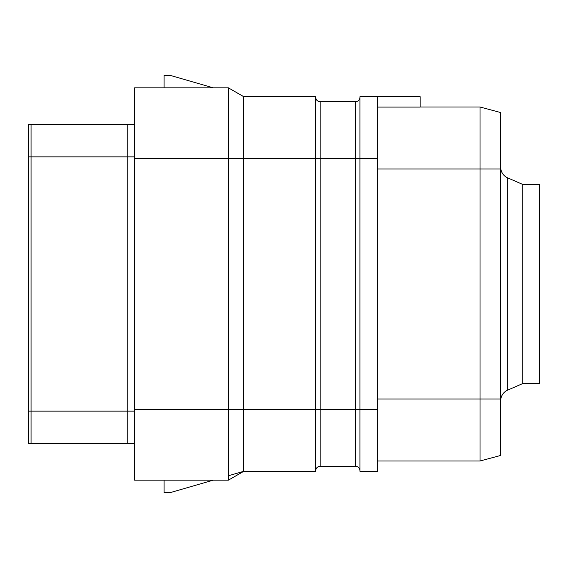 <?xml version="1.0" encoding="UTF-8"?>
<svg xmlns="http://www.w3.org/2000/svg" width="568" height="568" viewBox="0 0 568 568"><rect width="100%" height="100%" fill="white"/><g stroke="black" fill="none" stroke-linecap="round" stroke-linejoin="round"><path stroke-width="0.85" d="M377.358 158.635L355.532 158.635L355.532 409.365L320.132 409.365L320.132 466.3A4.423 4.423 0 0 0 315.709 470.723A4.423 4.423 0 0 1 320.132 466.3L355.532 466.3A4.423 4.423 0 0 1 359.956 470.723A4.423 4.423 0 0 0 355.532 466.3L355.532 409.365L359.956 409.365L359.956 471.312L377.358 471.312L377.358 96.688L359.956 96.688L359.956 409.365L377.358 409.365M377.358 399.041L500.664 399.041L500.664 455.458L480.017 460.989L377.358 460.989L480.017 460.989L480.017 107.011L420.135 107.011L480.017 107.011L500.664 112.542L500.664 380.29M377.358 96.688L420.135 96.688L420.135 107.082L377.358 107.082M500.664 399.041L500.664 187.71M500.664 167.113A11.8 11.8 0 0 0 507.771 177.94L507.771 390.06A11.8 11.8 0 0 0 500.664 400.887M522.787 184.444L539.6 184.444L539.6 383.556L522.787 383.556L522.787 184.444L507.771 177.94M522.787 383.556L507.771 390.06M134.595 443.288L28.4 443.288L28.4 124.712L31.055 124.712L28.4 124.712M28.4 443.288L31.055 443.288L31.055 156.86L127.218 156.86L127.218 411.14L28.4 411.14M28.4 156.86L31.055 156.86L31.055 124.712L134.595 124.712M228.407 475.757L243.736 471.312L243.736 96.688L228.407 87.841L134.595 87.841L134.595 480.159L228.407 480.159L134.595 480.159L164.088 480.159L164.088 492.697L169.988 492.697L213.22 480.159L226.966 480.159M318.208 101.26L357.464 101.26A4.423 4.423 0 0 0 359.956 97.277A4.423 4.423 0 0 1 355.532 101.7L355.532 158.635L320.132 158.635L320.132 409.365L228.407 409.365L228.407 480.159L243.736 471.312L315.709 471.312L315.709 96.688L243.736 96.688L228.407 87.841L228.407 158.635L134.595 158.635M134.595 409.365L228.407 409.365L228.407 158.635L320.132 158.635L320.132 101.7A4.423 4.423 0 0 1 315.709 97.277M226.966 87.841L213.22 87.841L169.988 75.303L164.088 75.303L164.088 87.841L134.595 87.841L228.407 87.841M357.464 466.74L318.208 466.74M359.956 97.277A4.423 4.423 0 0 1 355.532 101.7L320.132 101.7M377.358 168.959L500.664 168.959M134.595 411.14L127.218 411.14L127.218 443.288M127.218 124.712L127.218 156.86L134.595 156.86M243.736 471.312L228.407 480.159"/></g></svg>
